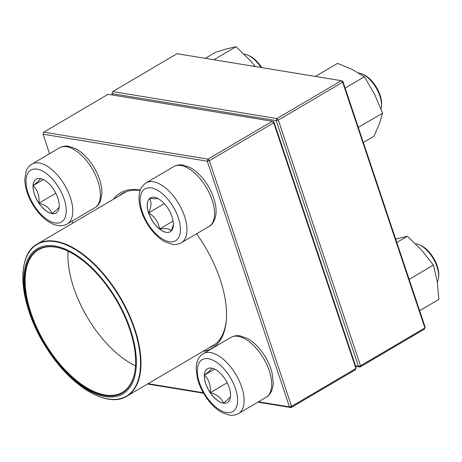 <?xml version="1.0" encoding="UTF-8"?>
<svg xmlns="http://www.w3.org/2000/svg" width="462" height="462" viewBox="0 0 462 462"><rect width="100%" height="100%" fill="white"/><g stroke="black" fill="none" stroke-linecap="round" stroke-linejoin="round"><path stroke-width="0.69" d="M273.943 121.962L272.332 121.258L108.091 94.288L43.728 132.161L207.969 159.136L272.332 121.258L273.718 122.794L273.943 121.962L356.156 367.671L355.931 368.497L273.718 122.794L209.355 160.666L291.568 406.369L355.931 368.497L355.469 369.727L291.106 407.599L257.906 402.148M203.557 393.22L147.511 384.02M196.569 233.795A90.206 45.513 59.5 0 1 220.155 279.406A90.206 45.513 59.5 0 1 226.311 320.16A90.206 45.513 59.5 0 1 202.962 351.386M113.427 199.226A90.206 45.513 59.5 0 1 140.286 190.119M148.094 383.674L203.28 392.735M258.489 401.801L289.495 406.895L207.282 161.192L43.041 134.217L49.561 153.713M72.107 221.096L72.788 223.14M140.142 190.529A88.658 44.733 -120.5 0 0 122.453 193.468A88.658 44.733 -120.5 0 0 119.052 195.917M208.587 348.077A88.658 44.733 -120.5 0 0 212.381 346.292A88.658 44.733 -120.5 0 0 226.368 319.386M43.728 132.161L43.041 134.217L43.728 132.161M207.969 159.136L207.282 161.192L209.355 160.666L207.969 159.136M291.106 407.599L291.568 406.369L289.495 406.895L291.106 407.599M172.02 216.742A19.618 9.898 59.5 0 1 170.247 231.728A19.618 9.898 59.5 0 1 151.767 219.837A19.618 9.898 59.5 0 1 150.346 197.909A19.618 9.898 59.5 0 1 172.02 216.742M381.034 109.026A23.169 11.689 -120.5 0 0 381.462 106.491A23.169 11.689 -120.5 0 0 379.88 96.027A23.169 11.689 -120.5 0 0 362.387 74.087A23.169 11.689 -120.5 0 0 358.599 72.979M362.387 74.087L363.779 74.723A21.622 10.909 59.5 0 1 380.105 95.201A21.622 10.909 59.5 0 1 381.577 104.966L381.462 106.491M148.637 212.861A19.618 9.898 -120.5 0 0 159.575 229.008C158.501 222.158 154.857 216.776 148.637 212.861C151.444 206.653 151.703 201.911 149.417 198.637A19.618 9.898 -120.5 0 0 148.637 212.861L164.31 203.638M150.375 197.892A19.618 9.898 -120.5 0 0 149.417 198.637L158.2 198.66M173.406 224.555L171.321 230.873M171.298 230.931C169.929 228.794 166.025 228.153 159.575 229.008A19.618 9.898 -120.5 0 0 170.276 231.71M159.575 229.008L173.111 221.044M40.252 178.534A19.618 9.898 59.5 0 1 56.445 194.485A19.618 9.898 59.5 0 1 56.069 212.976A19.618 9.898 59.5 0 1 37.589 201.085A19.618 9.898 59.5 0 1 36.169 179.158A19.618 9.898 59.5 0 1 40.252 178.534M260.955 67.487A23.169 11.689 -120.5 0 0 248.21 55.336A23.169 11.689 -120.5 0 0 244.929 54.297A23.169 11.689 -120.5 0 0 244.179 54.204M248.21 55.336L249.601 55.971A21.622 10.909 59.5 0 1 261.683 67.608M59.257 206.468C59.419 207.317 57.011 209.684 52.044 213.565A19.618 9.898 -120.5 0 0 56.098 212.959M38.958 203.13A19.618 9.898 -120.5 0 0 52.044 213.565C50.26 208.61 45.894 205.134 38.958 203.13C39.547 195.796 37.589 189.951 33.091 185.597A19.618 9.898 -120.5 0 0 38.958 203.13L55.827 193.203M36.198 179.141A19.618 9.898 -120.5 0 0 33.091 185.597C38.028 181.751 40.437 179.383 40.309 178.499M40.696 178.621L43.157 179.47M33.091 185.597L43.353 179.562M223.319 403.159A19.618 9.898 59.5 0 1 207.12 387.208A19.618 9.898 59.5 0 1 207.502 368.722A19.618 9.898 59.5 0 1 225.982 380.607A19.618 9.898 59.5 0 1 227.402 402.535A19.618 9.898 59.5 0 1 223.319 403.159M437.318 282.028A23.169 11.689 -120.5 0 0 438.611 277.304A23.169 11.689 -120.5 0 0 419.542 244.895A23.169 11.689 -120.5 0 0 416.262 243.861A23.169 11.689 -120.5 0 0 415.511 243.763M419.542 244.895L420.934 245.53A21.622 10.909 59.5 0 1 438.733 275.779L438.611 277.304M207.53 368.705A19.618 9.898 -120.5 0 0 204.423 375.161C209.361 371.309 211.769 368.942 211.642 368.064M212.029 368.179L214.489 369.034M230.59 396.026C230.752 396.881 228.344 399.249 223.377 403.13A19.618 9.898 -120.5 0 0 227.431 402.517M210.291 392.694A19.618 9.898 -120.5 0 0 223.377 403.13C221.593 398.175 217.227 394.692 210.291 392.694C210.88 385.354 208.922 379.51 204.423 375.161A19.618 9.898 -120.5 0 0 210.291 392.694L227.16 382.767M204.423 375.161L214.686 369.126M113.057 293.815A84.257 42.51 59.5 0 1 103.061 396.153A84.257 42.51 59.5 0 1 24.07 273.874A84.257 42.51 59.5 0 1 113.057 293.815M112.636 294.167A83.177 41.967 59.5 0 1 135.43 367.019A83.177 41.967 59.5 0 1 81.335 385.008A83.177 41.967 59.5 0 1 24.971 289.224A83.177 41.967 59.5 0 1 66.967 250.67A83.177 41.967 59.5 0 1 112.636 294.167M135.447 366.788A82.715 41.73 59.5 0 1 122.355 392.365A82.715 41.73 59.5 0 1 44.439 342.244A82.715 41.73 59.5 0 1 38.462 249.792A82.715 41.73 59.5 0 1 67.175 250.768M135.51 365.823A82.715 41.73 59.5 0 1 68.053 251.178M342.908 81.387L341.297 80.683L177.056 53.708L112.688 91.58L276.934 118.555L341.297 80.683L342.683 82.213L342.908 81.387L425.121 327.09L424.896 327.916L342.683 82.213L278.315 120.085L360.527 365.788L424.896 327.916L424.434 329.146L360.065 367.019L355.7 366.302M355.544 365.835L358.454 366.314L276.247 120.611L112 93.636L112.457 95.005M276.247 120.611L278.315 120.085L276.934 118.555L276.247 120.611M360.527 365.788L358.454 366.314L360.065 367.019L360.527 365.788M112 93.636L112.688 91.58L112 93.636M396.812 242.481L407.392 236.249L421.488 249.988L433.396 265.021L437.243 281.56L438.9 299.388L419.64 310.718M409.153 279.371L433.396 265.021M395.686 239.125L407.392 236.249M315.355 76.421L337.555 63.358L352.073 69.398L364.403 76.732L374.59 94.312L382.594 113.184L379.36 124.076L373.937 136.261L363.351 142.487M358.293 127.373L382.594 113.184M345.143 88.063L364.403 76.732M213.86 59.754L236.059 46.691L250.156 60.43L255.394 66.574M205.278 58.345L215.563 52.287L226.906 48.845L236.059 46.691M142.308 211.862A30.122 15.194 -120.5 0 0 177.096 239.605A30.122 15.194 -120.5 0 0 161.498 192.983A30.122 15.194 -120.5 0 0 142.308 211.862M173.706 166.603C178.534 164.114 182.086 164.922 182.969 165.05L190.165 167.59C199.105 172.176 209.113 184.378 213.721 198.042C216.141 205.243 216.695 211.683 215.373 217.359C213.762 222.326 211.619 225.375 208.957 226.507A34.754 17.533 -120.5 0 0 212.093 199.965A34.754 17.533 -120.5 0 0 173.706 166.603L146.119 182.837A34.754 17.533 59.5 0 1 178.858 203.898A34.754 17.533 59.5 0 1 181.37 242.741C176.542 245.23 172.996 244.421 172.112 244.294L164.917 241.753C155.977 237.168 145.963 224.965 141.36 211.301C139.749 206.497 138.964 201.963 138.993 197.701C139.484 192.308 139.316 187.936 146.119 182.837M55.122 222.984A30.122 15.194 -120.5 0 0 57.196 185.164A30.122 15.194 -120.5 0 0 26.034 180.047A30.122 15.194 -120.5 0 0 55.122 222.984M59.529 147.852C62.387 146.246 65.512 145.732 68.896 146.315L75.872 148.781C79.793 150.901 83.53 153.944 87.087 157.912C92.573 164.12 96.685 171.131 99.422 178.944C101.12 183.911 101.952 188.594 101.9 192.989L100.595 200.525C99.417 203.707 97.476 206.121 94.779 207.756A34.754 17.533 -120.5 0 0 95.449 175.006A34.754 17.533 -120.5 0 0 66.759 146.749A34.754 17.533 -120.5 0 0 59.529 147.852L31.942 164.085A34.754 17.533 59.5 0 1 64.68 185.147A34.754 17.533 59.5 0 1 67.192 223.989C64.328 225.595 61.209 226.109 57.819 225.525C52.76 224.584 47.823 221.858 43.001 217.359C36.856 211.556 32.034 204.499 28.534 196.183C26.028 190.09 24.792 184.35 24.815 178.95L26.086 171.425C26.403 170.593 27.42 167.1 31.942 164.085M208.443 358.708A30.122 15.194 -120.5 0 0 206.37 396.529A30.122 15.194 -120.5 0 0 237.537 401.645A30.122 15.194 -120.5 0 0 208.443 358.708M230.861 337.416C235.689 334.927 239.235 335.735 240.119 335.862L247.314 338.403C252.044 341.002 256.462 344.877 260.574 350.023C266.147 357.12 269.975 364.761 272.06 372.95L273.238 382.507C273.002 389.657 270.622 394.594 266.112 397.32A34.754 17.533 -120.5 0 0 266.782 364.57A34.754 17.533 -120.5 0 0 238.092 336.307A34.754 17.533 -120.5 0 0 230.861 337.416L203.274 353.649A34.754 17.533 59.5 0 1 210.51 352.541A34.754 17.533 59.5 0 1 239.195 380.803A34.754 17.533 59.5 0 1 238.525 413.554C233.697 416.043 230.145 415.234 229.262 415.107L222.066 412.566C217.336 409.961 212.918 406.092 208.812 400.947C203.24 393.849 199.411 386.203 197.326 378.014L196.148 368.462C196.385 361.313 198.758 356.375 203.274 353.649M126.242 191.684L37.22 244.069A88.277 44.537 59.5 0 1 116.557 291.378A88.277 44.537 59.5 0 1 126.755 396.229L215.777 343.844M37.22 244.069C14.559 255.844 19.745 307.784 47.211 349.024A88.04 44.421 -120.5 0 0 129.337 394.092A88.04 44.421 -120.5 0 0 116.164 291.626A88.04 44.421 -120.5 0 0 34.038 246.558A88.04 44.421 -120.5 0 0 47.211 349.024C70.894 386.573 107.582 408.593 126.755 396.229M208.957 226.507L181.37 242.741M94.779 207.756L67.192 223.989M266.112 397.32L238.525 413.554"/></g></svg>
